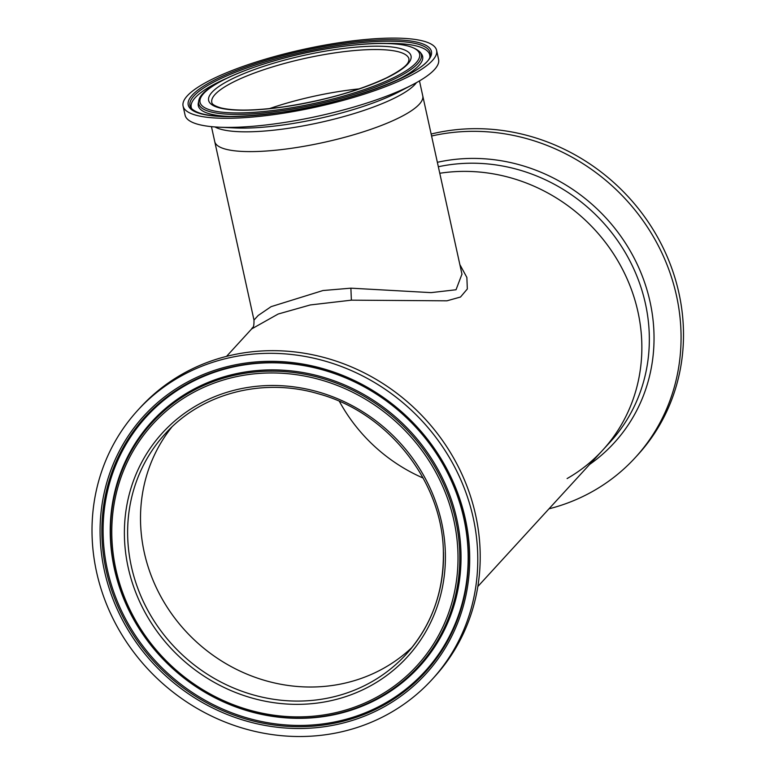 <?xml version="1.0" encoding="UTF-8"?>
<svg xmlns="http://www.w3.org/2000/svg" width="774" height="774" viewBox="0 0 774 774"><rect width="100%" height="100%" fill="white"/><g stroke="black" fill="none" stroke-linecap="round" stroke-linejoin="round"><path stroke-width="1.16" d="M344.401 90.703A100.959 22.968 -12.4 0 0 269.458 108.612A100.959 22.968 -12.4 0 1 344.401 90.703A100.959 22.968 -12.4 0 1 359.252 88.875A100.959 22.968 -12.4 0 0 344.401 90.703M423.136 478.042A163.304 151.307 42.5 0 1 339.38 401.348A163.304 151.307 42.5 0 0 423.136 478.042M412.203 647.228A163.304 151.307 42.5 0 1 255.652 677.492A163.304 151.307 42.5 0 1 144.235 552.326A163.304 151.307 42.5 0 1 171.809 427.084A163.304 151.307 -137.5 0 0 140.558 522.46A163.304 151.307 -137.5 0 0 241.353 671.687A163.304 151.307 -137.5 0 0 412.203 647.228M211.457 126.636L214.737 141.574A106.493 24.226 -12.4 0 0 291.692 148.26A106.493 24.226 -12.4 0 1 214.737 141.574L253.988 320.078L258.177 315.482L271.113 306.649L322.971 290.531L350.883 288.17L431.07 292.63L456.031 289.757L461.952 274.16M459.843 264.544L466.867 277.44L467.332 288.973L460.511 297.023L446.946 300.815L351.377 300.167L310.297 304.946L278.156 314.031L251.666 328.921M419.469 80.902L422.749 95.841A106.493 24.226 -12.4 0 1 291.692 148.26A106.493 24.226 -12.4 0 0 422.749 95.841L462.001 274.344M637.96 311.903A170.386 157.867 -137.5 0 0 439.777 173.27A170.386 157.867 42.5 0 1 472.653 171.576A170.386 157.867 42.5 0 1 625.673 275.708A170.386 157.867 42.5 0 1 602.723 450.139A170.386 157.867 -137.5 0 0 637.96 311.903M226.647 78.309A122.089 27.767 -12.4 0 0 191.846 108.96M198.367 102.865A114.842 26.123 -12.4 0 0 198.308 103.106A114.842 26.123 -12.4 0 0 233.709 116.555M395.04 81.086A114.842 26.123 -12.4 0 0 421.53 54.025L420.282 52.322C410.317 42.541 383.062 40.751 338.519 46.943C273.338 56.125 200.805 82.731 198.725 101.036A113.991 25.929 -12.4 0 0 281.097 110.817A113.991 25.929 -12.4 0 0 420.282 52.322M183.08 106.067L185.083 115.162A129.78 29.518 -12.4 0 0 218.694 127.168A129.78 29.518 -12.4 0 0 278.863 123.298A129.78 29.518 -12.4 0 0 413.113 84.424A129.78 29.518 -12.4 0 0 438.597 59.424L436.594 50.329A129.78 29.518 -12.4 0 0 342.814 42.193A129.78 29.518 -12.4 0 0 183.08 106.067A129.78 29.518 -12.4 0 0 276.86 114.204A129.78 29.518 -12.4 0 0 436.594 50.329M429.851 56.628A122.089 27.767 -12.4 0 0 385.404 43.402M431.582 136.021A199.431 184.773 42.5 0 1 483.015 131.561A199.431 184.773 42.5 0 1 662.118 253.446A199.431 184.773 42.5 0 1 635.27 457.608A199.431 184.773 42.5 0 1 548.998 508.818M431.147 134.047A199.431 184.773 42.5 0 1 485.443 128.9A199.431 184.773 42.5 0 1 664.556 250.795A199.431 184.773 42.5 0 1 637.699 454.957L635.27 457.608M477.829 586.518L602.723 450.139A170.386 157.867 42.5 0 1 567.1 478.564M431.969 679.611L434.398 676.95A199.431 184.773 -137.5 0 0 480.141 551.63A199.431 184.773 -137.5 0 0 351.338 366.876A199.431 184.773 -137.5 0 0 140.249 407.579L137.82 410.23A199.431 184.773 -137.5 0 0 92.077 535.56A199.431 184.773 -137.5 0 0 220.88 720.313A199.431 184.773 -137.5 0 0 431.969 679.611A199.431 184.773 -137.5 0 0 477.713 554.281A199.431 184.773 -137.5 0 0 348.91 369.527A199.431 184.773 -137.5 0 0 137.82 410.23M351.377 300.167L350.883 288.17M341.295 45.076A122.94 27.961 -12.4 0 0 191.168 108.166C199.963 117.416 229.007 118.915 278.311 112.675C349.413 103.474 430.199 71.537 430.131 55.631A122.94 27.961 -12.4 0 0 341.295 45.076M281.272 109.386A112.414 25.571 -12.4 0 0 415.986 62.917A112.414 25.571 -12.4 0 0 338.402 47.011A112.414 25.571 -12.4 0 0 203.688 93.48A112.414 25.571 -12.4 0 0 281.272 109.386M283.516 106.947A103.61 23.568 -12.4 0 0 407.675 64.116A103.61 23.568 -12.4 0 0 336.168 49.449A103.61 23.568 -12.4 0 0 211.999 92.28A103.61 23.568 -12.4 0 0 283.516 106.947M408.991 59.037A100.959 22.968 -12.4 0 0 336.042 52.709A100.959 22.968 -12.4 0 0 211.795 102.4C211.902 104.267 214.882 106.086 220.745 107.857C234.183 111.117 255.168 110.779 283.69 106.841C324.354 100.552 358.681 90.858 386.69 77.758C409.727 65.819 408.653 61.659 408.991 59.037M214.911 126.936A106.493 24.226 -12.4 0 0 287.338 128.474A106.493 24.226 -12.4 0 0 416.451 82.625M218.694 127.168L234.387 127.933A110.024 25.029 -12.4 0 0 285.383 124.653A110.024 25.029 -12.4 0 0 399.2 91.7L413.113 84.424M278.205 112.743A124.517 28.319 -12.4 0 0 427.412 61.272A124.517 28.319 -12.4 0 0 341.479 43.654A124.517 28.319 -12.4 0 0 192.262 95.125A124.517 28.319 -12.4 0 0 278.205 112.743M438.336 166.749A170.386 157.867 42.5 0 1 480.132 163.401A170.386 157.867 42.5 0 1 633.151 267.543A170.386 157.867 42.5 0 1 610.202 441.973L602.723 450.139M437.368 162.308A173.918 161.137 42.5 0 1 481.322 158.612A173.918 161.137 42.5 0 1 644.065 280.914A173.918 161.137 42.5 0 1 589.672 464.4M100.146 535.947A191.091 177.053 -137.5 0 0 289.892 728.286A191.091 177.053 -137.5 0 0 469.644 553.894A191.091 177.053 -137.5 0 0 279.898 361.545A191.091 177.053 -137.5 0 0 100.146 535.947M101.926 535.734A189.514 175.592 -137.5 0 0 290.115 726.486A189.514 175.592 -137.5 0 0 468.396 553.526A189.514 175.592 -137.5 0 0 280.198 362.774A189.514 175.592 -137.5 0 0 101.926 535.734M468.106 552.975A188.73 174.866 -137.5 0 0 280.691 363.016A188.73 174.866 -137.5 0 0 103.165 535.25A188.73 174.866 -137.5 0 0 290.569 725.219A188.73 174.866 -137.5 0 0 468.106 552.975M460.965 552.626A181.348 168.026 -137.5 0 0 280.885 370.088A181.348 168.026 -137.5 0 0 110.295 535.598A181.348 168.026 -137.5 0 0 290.376 718.137A181.348 168.026 -137.5 0 0 460.965 552.626M110.585 536.15A180.565 167.3 -137.5 0 0 289.882 717.895A180.565 167.3 -137.5 0 0 459.737 553.11A180.565 167.3 -137.5 0 0 280.44 371.365A180.565 167.3 -137.5 0 0 110.585 536.15M111.843 536.517A178.988 165.839 -137.5 0 0 289.582 716.676A178.988 165.839 -137.5 0 0 457.947 553.323A178.988 165.839 -137.5 0 0 280.217 373.165A178.988 165.839 -137.5 0 0 111.843 536.517M124.44 537.127A165.955 153.765 -137.5 0 0 289.234 704.166A165.955 153.765 -137.5 0 0 445.35 552.713A165.955 153.765 -137.5 0 0 280.556 385.675A165.955 153.765 -137.5 0 0 124.44 537.127M406.002 654.475C431.515 625.895 443.976 591.752 443.367 552.046C442.689 481.767 388.151 412.629 318.511 393.831C262.841 377.238 201.53 393.289 165.133 433.895A163.304 151.307 -137.5 0 0 127.681 536.517A163.304 151.307 -137.5 0 0 233.148 687.815A163.304 151.307 -137.5 0 0 406.002 654.475A163.304 151.307 -137.5 0 0 443.463 552.239M253.988 320.078C254.143 329.105 252.401 326.705 251.676 328.902L226.521 356.379M198.725 101.036L198.308 103.106"/></g></svg>
